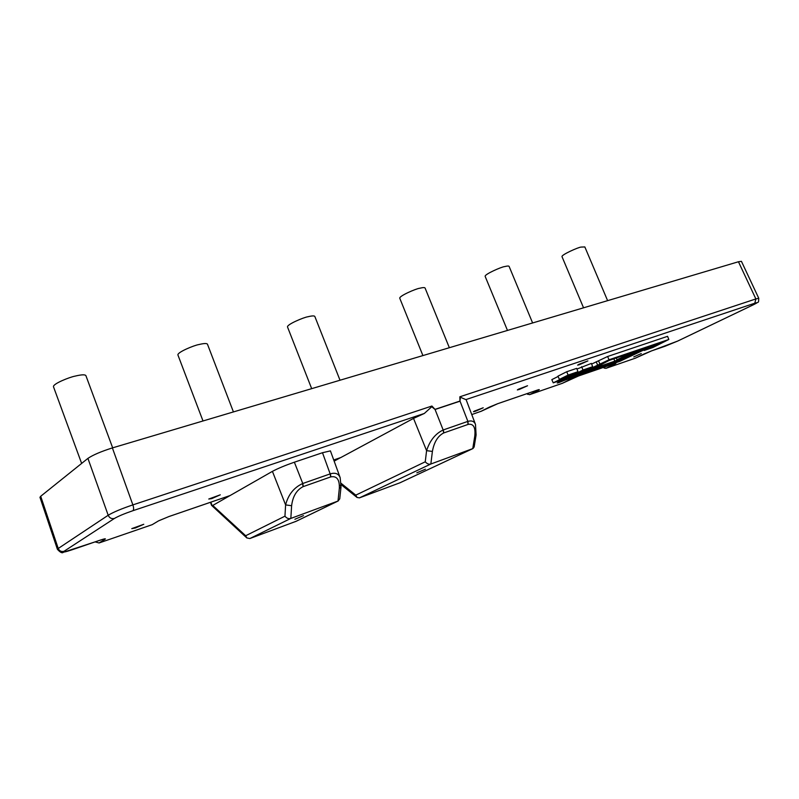 <?xml version="1.0" encoding="UTF-8"?>
<svg xmlns="http://www.w3.org/2000/svg" width="799" height="799" viewBox="0 0 799 799"><rect width="100%" height="100%" fill="white"/><g stroke="black" fill="none" stroke-linecap="round" stroke-linejoin="round"><path stroke-width="1.2" d="M607.61 300.654L584.838 246.931L581.093 247.081C578.656 247.101 560.988 254.921 562.017 256.689L583.55 307.815M340.014 380.234L314.846 316.494C314.397 315.635 312.059 315.735 307.835 316.774C304.039 317.233 286.631 324.494 287.52 327.001L311.68 388.654M532.613 322.956L509.113 266.417C508.843 265.847 507.345 265.907 504.598 266.596C501.782 266.726 484.184 274.407 485.163 276.404L507.475 330.436M233.428 411.924L207.47 344.229C206.891 343.19 203.975 343.31 198.731 344.589C194.397 345.238 177.078 352.259 177.927 355.006L203.006 420.973M95.201 541.912L99.086 542.96L152.21 524.663L158.512 520.888L168.998 516.514L229.772 495.65M603.714 367.32L605.802 368.399L635.255 358.212M643.834 354.067L651.365 350.951M578.466 375.979L614.151 363.725C616.498 362.956 616.558 363.126 614.341 364.244L612.933 364.154M527.21 393.577L529.537 394.676L562.236 383.35M570.636 379.215L578.826 375.85M497.437 403.785L537.108 390.172C539.754 389.303 540.004 389.413 537.867 390.521L536.319 390.451M471.76 414.571L481.178 411.255M489.298 407.14L497.787 403.665M416.828 472.838L425.408 469.183L416.828 472.838M135.341 527.999L131.765 528.628L143.77 524.274L135.341 527.999M211.755 498.606L208.759 499.025L220.284 494.821L211.755 498.606M294.881 519.28L303.48 515.615L294.881 519.28M579.325 364.734L577.627 365.123L578.945 364.284L587.904 360.888L579.325 364.734M519.22 389.473L517.343 389.922L518.481 389.183L527.54 385.757L519.22 389.473M564.673 380.254L558.831 382.621L557.243 383.021L559.38 381.842M633.777 356.903L641.307 353.567L633.777 356.903M475.405 411.255L473.457 411.735L474.436 411.095L483.225 407.78L475.405 411.255M40.709 496.269L39.96 497.318L57.408 549.303L58.237 548.484L40.709 496.269L87.92 458.386C92.904 454.991 101.064 451.505 112.379 447.919L738.446 261.752L741.432 261.333L758.76 298.277L755.874 298.936L738.446 261.752M340.514 457.647L334.152 461.133M272.419 471.36C277.882 468.454 285.193 465.398 294.362 462.202L322.486 452.723L330.167 473.897L330.646 476.933L303.101 486.651L302.531 483.585C293.882 487.61 288.239 494.711 285.603 504.908L272.419 471.36L212.754 505.447L211.545 505.338L246.821 537.927L245.673 535.739L284.953 516.174C286.751 518.341 288.709 519.09 290.836 518.421L249.847 538.536L246.821 537.927M99.605 540.334L72.349 549.692C65.099 552.109 62.312 552.648 63.98 551.32C61.313 551.939 59.396 550.99 58.237 548.484L108.195 515.255C113.278 512.179 121.508 508.723 132.874 504.888L112.379 447.919M63.98 551.32L114.427 518.451C118.272 516.204 124.424 513.627 132.904 510.701C133.842 509.732 133.833 507.794 132.874 504.888L431.919 406.032L435.016 409.368L459.974 401.048L459.854 396.793L460.414 397.253L459.974 401.048M400.039 482.756L359.43 497.867L357.023 497.447L355.785 495.14L425.248 461.802C427.085 463.859 428.953 464.599 430.841 464.009L359.43 497.867M399.65 482.936L472.758 448.639L474.766 436.214C475.715 427.455 473.527 423.51 468.234 424.369L443.635 432.978L443.165 429.992C435.405 433.647 429.872 440.529 426.586 450.656L413.522 418.396L340.843 457.527L333.732 459.974L340.684 457.597M295.97 521.357L249.847 538.536M99.086 542.96L104.979 539.285L102.632 539.385M431.919 406.032L431.77 406.731L435.075 409.497L460.034 401.178L467.884 421.393C471.73 420.294 474.266 421.303 475.485 424.429L476.104 434.966L475.125 433.318M413.522 418.396L424.309 413.473L431.77 406.731M475.405 424.209L466.157 399.74L460.414 397.253M399.85 482.856L472.968 448.549L430.841 464.009L432.399 451.425C434.077 442.167 437.822 436.014 443.635 432.978M322.486 452.723L330.426 450.886L340.074 477.432M443.165 429.992L435.016 409.368M302.531 483.585L330.396 473.817C335.35 472.409 338.606 473.687 340.154 477.642L341.023 486.811L339.325 488.479C339.705 479.64 336.868 475.775 330.826 476.873L330.396 473.817M303.101 486.651C296.629 489.977 292.794 496.329 291.615 505.707L290.836 518.421L338.007 501.043L339.755 498.816L341.023 486.851M576.948 369.048L591.38 363.415L592.668 366.711L568.399 378.336L619.754 360.748L639.629 350.731L648.558 347.695L619.904 361.308L559.47 382.042L582.99 369.997L592.668 366.711M569.477 375.929L569.727 376.569L565.482 378.676L553.248 382.851L551.819 379.635L558.092 376.479M553.248 382.851L561.897 378.556L559.4 379.405L557.952 376.149L566.721 371.745L576.688 368.379L577.977 371.705L562.346 379.086L569.727 376.569M591.63 364.064L607.63 356.494L667.564 336.319L668.823 339.475L652.933 347.495L644.194 350.481L659.954 343.141L609.257 360.369L598.241 366.152L588.793 369.378L609.018 359.77L668.823 339.475M472.968 448.549L474.147 446.971L476.094 435.006M425.248 461.802L426.586 450.656L432.399 451.425M340.244 485.263L341.023 486.811M284.953 516.174L285.603 504.908L291.615 505.707M634.766 351.7L634.995 352.309L615.04 361.717L575.27 375.32L579.525 373.223L614.801 361.168L613.842 358.811M625.637 354.806L625.887 355.405L634.995 352.309M616.239 357.992L617.028 359.74L625.887 355.405M614.801 361.168L619.295 358.971L617.028 359.74M648.329 347.096L648.558 347.695M639.38 350.132L639.629 350.731M630.491 354.506L630.741 355.066M619.285 359.65L619.754 360.748M581.622 366.711L582.99 369.997M573.962 373.702L574.241 374.341M558.96 380.903L559.47 382.042M566.721 371.745L568.109 375.061L577.977 371.705M559.4 379.405L568.109 375.061M655.07 344.808L655.32 345.398M652.853 345.558L653.103 346.147M643.944 349.942L644.194 350.481M607.63 356.494L609.018 359.77M598.621 360.968L599.979 364.224M596.214 361.787L597.582 365.033M588.513 368.758L588.793 369.378M474.766 436.214L476.104 434.966M112.669 447.839L85.912 375.67C85.143 374.411 81.478 374.571 74.886 376.169C69.942 377.038 52.694 383.79 53.483 386.756L81.638 463.43M449.348 347.715L425.088 288.059C424.758 287.37 422.921 287.45 419.595 288.269C416.349 288.549 398.841 296.049 399.78 298.277L422.911 355.575M152.21 524.663L158.512 520.888M634.935 358.361L643.525 354.217M614.341 364.244L605.802 368.399M561.837 383.54L570.256 379.395M537.867 390.521L529.537 394.676M480.668 411.505L488.818 407.38M210.856 502.162L211.855 504.988M114.427 518.451C111.55 519.08 109.473 518.022 108.195 515.255L87.92 458.386M459.854 396.793L755.874 298.936L754.795 303.211C758.001 302.202 757.602 302.691 753.567 304.679L753.876 304.529M341.163 483.365L355.785 495.14M212.754 505.447L245.673 535.739M132.904 510.701L424.309 413.473M465.847 399.61L754.795 303.211M753.567 304.679L677.971 340.923M677.682 341.063L665.068 346.247M665.447 346.117L651.734 350.831M99.875 540.244C104.529 538.696 106.227 538.376 104.979 539.285M339.325 488.479L338.007 501.043L295.43 521.617M303.28 486.581L302.771 483.505L294.362 462.202M443.795 432.918L443.375 429.912L467.675 421.453L468.074 424.419M468.234 424.369L467.884 421.393M635.095 358.292L651.545 350.901L677.832 341.003L753.727 304.609C759.469 300.774 758.321 304.049 758.76 298.277M562.037 383.46L578.646 375.929L614.88 363.485M480.928 411.395L497.617 403.735L538.126 389.832M159.211 520.568L168.869 516.573L229.932 495.62M211.545 505.338L210.477 502.291M57.408 549.303C60.265 552.469 62.252 553.457 63.361 552.269L103.62 539.075M604.533 368.239L603.265 367.47M527.999 394.446L526.861 393.697M341.163 484.663L357.023 497.447M295.72 521.497L338.287 500.923"/></g></svg>
